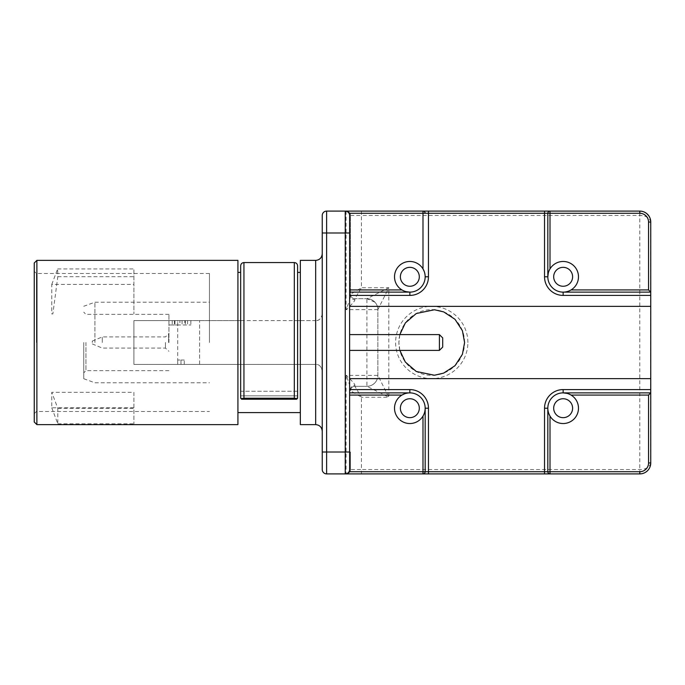 <?xml version="1.0" encoding="UTF-8"?>
<svg xmlns="http://www.w3.org/2000/svg" width="685" height="685" viewBox="0 0 685 685"><rect width="100%" height="100%" fill="white"/><g stroke="black" fill="none" stroke-linecap="round" stroke-linejoin="round"><path stroke-width="0.51" stroke-dasharray="3.42 2.57" d="M345.24 211.1L326.625 211.1A4.384 4.384 0 0 0 322.241 215.475L322.241 452.006L326.625 452.006L326.625 473.9L345.24 473.9M322.241 314.03L322.241 431.199L322.241 314.03C321.47 318.388 319.278 320.58 315.674 320.597C319.056 320.785 321.248 318.593 322.241 314.03M641.211 473.815L346.113 473.9L346.113 375.354C349.007 382.727 350.463 387.342 350.497 389.2A4.384 3.956 180 0 1 354.873 385.244C355.138 384.285 352.218 380.988 346.113 375.354L366.92 375.354L366.92 386.297L388.823 397.249L388.823 287.751L366.92 298.703L354.873 298.703L366.92 298.703A10.951 10.951 0 0 1 377.872 309.646L388.823 287.751L361.44 287.751L350.497 294.319L350.497 215.475L361.44 215.475L361.44 287.751L354.873 298.703L354.873 299.756A4.384 3.956 180 0 1 350.497 295.8L350.497 215.475A4.384 4.384 0 0 0 346.113 211.1L641.211 211.185M349.615 452.006L349.615 215.475A4.384 4.384 0 0 0 349.033 213.283L348.785 212.915M347.398 211.665L346.764 211.374M425.171 213.283A2.192 2.192 0 0 0 422.987 211.1A2.192 2.192 0 0 1 425.171 213.283M399.852 334.614L398.893 342.5L399.852 350.386M349.615 342.5L349.615 334.614L349.615 342.5M650.613 464.661L650.613 220.33M641.408 473.789L642.744 473.498M643.986 473.07L645.321 472.41M646.58 471.554L647.582 470.655M647.727 470.501L648.592 469.482M648.746 469.268L649.457 468.112M649.585 467.864L650.219 466.314M650.75 462.949C649.637 467.213 645.981 469.405 639.799 469.525L361.44 469.525L361.44 473.9M467.881 342.5A36.134 36.134 0 0 0 431.747 306.366A36.134 36.134 0 0 0 395.613 342.5A36.134 36.134 0 0 0 431.747 378.634A36.134 36.134 0 0 0 467.881 342.5M374.943 302.205L366.92 298.703A10.951 10.951 0 0 1 377.872 309.646L377.872 375.354A10.951 10.951 0 0 1 366.92 386.297L354.873 386.297L366.92 386.297A10.951 10.951 135 0 0 377.872 375.354L377.872 309.646A10.951 10.951 0 0 0 366.92 298.703L366.92 309.646L346.113 309.646C352.218 304.012 355.138 300.715 354.873 299.756M354.873 298.703A4.384 4.384 0 0 1 350.497 294.319A4.384 4.384 0 0 0 354.873 298.703A4.384 4.384 0 0 1 350.497 294.319L350.497 295.8C350.463 297.658 349.007 302.273 346.113 309.646L346.113 211.185M650.219 218.678L649.585 217.128M649.294 216.597L648.823 215.835M648.738 215.724L647.727 214.491M646.572 213.446L645.321 212.59M643.994 211.93L642.616 211.468M361.44 211.1L361.44 215.475L639.799 215.475C645.989 215.595 649.637 217.787 650.75 222.051M569.903 290.56L571.042 289.935A15.327 15.327 0 0 0 567.249 262.03A15.327 15.327 0 0 0 550.004 268.905L549.387 270.044M547.82 276.8A15.327 15.327 0 0 0 563.147 292.127L565.211 291.99M567 291.639L568.559 291.142M563.147 292.127L650.75 292.127M547.82 213.283A2.192 2.192 0 0 1 550.004 211.1M548.805 271.38L548.308 272.938M350.497 215.475A4.384 4.384 0 0 0 346.113 211.1A4.384 4.384 0 0 1 350.497 215.475A4.384 4.384 0 0 0 346.113 211.1M346.764 473.626L347.398 473.335M348.785 472.085L349.033 471.717A4.384 4.384 0 0 0 349.615 469.525M401.949 395.065A15.327 15.327 0 0 0 405.751 422.97A15.327 15.327 0 0 0 422.987 416.095L423.604 414.956M422.987 268.905A15.327 15.327 0 0 0 394.517 276.8A15.327 15.327 0 0 0 401.949 289.935L403.097 290.56M425.171 276.731L425.034 274.736M424.683 272.938L424.186 271.38M404.433 291.142L405.991 291.639M409.844 292.127A15.327 15.327 0 0 0 425.171 276.8A15.327 15.327 0 0 1 409.844 292.127M425.034 410.264L425.171 408.2A15.327 15.327 0 0 0 409.844 392.873L407.78 393.01M405.991 393.361L404.433 393.858M422.987 473.9A2.192 2.192 0 0 0 425.171 471.717M424.186 413.62L424.683 412.062M550.004 473.9A2.192 2.192 0 0 1 547.82 471.717M650.75 392.873L563.147 392.873A15.327 15.327 0 0 0 547.82 408.2L547.957 410.264M550.004 416.095A15.327 15.327 0 0 0 578.482 408.2A15.327 15.327 0 0 0 571.042 395.065L569.903 394.44M568.559 393.858L567 393.361M548.308 412.062L548.805 413.62M350.497 452.006L350.497 469.525A4.384 4.384 0 0 1 346.113 473.9A4.384 4.384 0 0 0 350.497 469.525L350.497 452.006L326.625 452.006L326.625 211.1M375.037 382.701C372.708 385.098 370.003 386.297 366.92 386.297L354.873 386.297A4.384 4.384 0 0 0 350.497 390.681L361.44 397.249L361.44 469.525L350.497 469.525M354.873 385.244L354.873 386.297L361.44 397.249L388.823 397.249L377.872 375.354L366.92 375.354L366.92 309.646L377.872 309.646M464.593 342.5A32.854 32.854 0 0 0 431.747 309.646A32.854 32.854 0 0 0 398.893 342.5A32.854 32.854 0 0 0 431.747 375.354A32.854 32.854 0 0 0 464.593 342.5M439.41 350.386L439.41 334.614M442.698 347.098L442.698 337.902M237.926 424.623L237.926 272.416L237.926 320.597L133.9 320.597L133.9 364.403L315.674 364.403C319.278 364.42 321.47 366.612 322.241 370.97C321.248 366.406 319.056 364.214 315.674 364.403L315.674 424.623M177.698 364.403L177.698 360.019L177.698 364.403L180.986 364.403L177.698 364.403L177.698 320.597L133.9 320.597L133.9 364.403L315.674 364.403L315.674 320.597L168.938 320.597L190.841 320.597L177.698 320.597L177.698 324.981L168.938 324.981L190.841 324.981L177.698 324.981M180.986 364.403L184.265 364.403L180.986 364.403L180.986 360.019L177.698 360.019L184.265 360.019L180.986 360.019L180.986 364.403L180.986 360.019M297.607 391.229L297.607 398.182L240.666 398.182L240.666 395.844L297.607 395.844L240.666 395.844L240.666 364.403L240.666 398.233L240.666 391.229L297.607 391.229L297.607 364.403L297.607 398.233L297.607 391.229L240.666 391.229L240.666 272.416L240.666 320.597L237.926 320.597L237.926 260.377M297.607 272.416L297.607 320.597L300.338 320.597L300.338 272.416L300.338 424.623M240.666 265.849L240.666 320.597L243.946 320.597L243.946 262.56M297.607 398.182L240.666 398.182L241.625 399.209L243.946 398.216L243.946 364.403M315.674 260.377L315.674 320.597L300.338 320.597L300.338 260.377M297.607 265.849L297.607 320.597L243.946 320.597M133.9 407.798L51.769 407.798L51.769 392.308L133.9 392.308L133.9 423.801L133.9 392.308M199.6 364.403L199.6 320.597L199.6 364.403M51.769 284.429L57.643 268.94L57.797 276.689L52.856 313.918L51.769 313.918L51.769 284.429L133.9 284.429L133.9 268.94L133.9 313.918L133.9 284.429M51.769 313.918L52.856 313.918M34.25 262.997L34.25 422.003M34.25 342.5L34.25 271.32L34.25 342.5M36.442 342.5L36.442 273.512L36.442 342.5M209.456 342.5L209.456 273.512L209.456 342.5M94.915 342.5L94.915 302.205L94.915 342.5M83.741 342.5L83.741 378.728L83.741 342.5M85.933 342.5L85.933 370.645L85.933 342.5M168.938 342.5L168.938 314.355L168.938 342.5M168.613 342.5L168.613 333.741L168.613 342.5M165.436 342.5L165.436 348.083L165.436 342.5M102.296 342.5L102.296 336.917L102.296 342.5M92.287 342.5L92.287 341.079L92.287 342.5M57.643 268.94L133.9 268.94M57.797 276.689L133.9 276.689M51.769 407.798L57.797 423.801L57.797 408.311L51.769 392.308M57.797 408.311L133.9 408.311M57.797 423.801L133.9 423.801M182.082 320.597L182.082 324.981M190.841 320.597L190.841 324.981M187.553 320.597L187.553 324.981M185.361 320.597L185.361 324.981M174.41 320.597L174.41 324.981M172.226 320.597L172.226 324.981M168.938 320.597L168.938 324.981M179.89 324.981L174.958 324.981L179.89 324.981L179.89 320.597L184.813 320.597L184.813 324.981M184.813 320.597L179.89 320.597M174.958 320.597L174.958 324.981M294.319 364.403L294.319 398.216L296.639 399.209L297.607 398.233M184.265 364.403L184.265 360.019L184.265 364.403M322.241 232.994L350.497 232.994M639.799 473.9L639.799 211.1M354.873 386.306A4.384 4.384 135 0 0 350.497 390.681A4.384 4.384 0 0 1 354.873 386.297M36.879 260.377L36.879 424.623M294.319 262.56L294.319 320.597M294.319 398.216L243.946 398.216M650.75 222.043L650.425 219.405M650.262 218.798L650.005 218.078M649.217 216.451L648.832 215.861M646.76 213.592L645.946 212.984M644.234 212.033L642.333 211.391M641.503 211.228L639.893 211.1M209.456 273.512L36.442 273.512L34.25 271.32M34.25 413.68L36.442 411.488L209.456 411.488M83.741 306.272L94.915 302.205L209.456 302.205M83.741 378.728L94.915 382.795L209.456 382.795M168.938 370.645L85.933 370.645L83.741 372.828M168.938 314.355L85.933 314.355L83.741 312.172M92.287 341.079L102.296 336.917L165.436 336.917L168.938 333.741M92.287 343.921L102.296 348.083L165.436 348.083L168.938 351.259M296.639 399.209L241.625 399.209"/><path stroke-width="1.03" d="M346.113 473.9L326.625 473.9A4.384 4.384 0 0 1 322.241 469.525A4.384 4.384 0 0 0 326.625 473.9L326.625 452.006L322.241 452.006L322.241 469.525L322.241 215.475A4.384 4.384 0 0 1 326.625 211.1L422.987 211.1A2.192 2.192 0 0 1 425.171 213.283L422.987 213.283L422.987 211.1L639.799 211.1A10.951 10.951 0 0 1 650.75 222.051L650.75 306.366L349.615 306.366M346.113 211.185L345.24 211.1L345.24 473.9L346.036 473.832M349.033 213.283L422.987 213.283L422.987 268.905L424.186 271.38M348.391 212.436L347.398 211.665M346.764 211.374L346.071 211.177M346.036 211.168L345.24 211.1A4.384 4.384 0 0 1 349.615 215.475L349.615 469.525L349.615 452.006L326.625 452.006L326.625 211.1M349.615 295.415L409.844 295.415A18.615 18.615 0 0 0 428.459 276.8L425.171 276.8A15.327 15.327 0 0 0 409.844 261.464A15.327 15.327 0 0 0 394.517 276.8A15.327 15.327 0 0 0 409.844 292.127A15.327 15.327 0 0 0 425.171 276.8L425.171 276.731M567 393.361L563.147 392.873L650.75 392.873L650.75 462.949L648.558 462.949L648.558 395.065L650.75 392.873L650.75 306.366M650.75 378.634L349.615 378.634M399.852 350.386L405.332 362.031L416.266 371.475L434.393 375.243L443.649 373.119L455.02 365.687L462.418 354.265L464.593 342.5L462.418 330.735L455.011 319.313L443.657 311.889L434.418 309.757L416.266 313.524L405.332 322.96L399.852 334.614M650.75 462.949A10.951 10.951 0 0 1 639.799 473.9L345.24 473.9A4.384 4.384 0 0 0 349.615 469.525A4.384 4.384 0 0 1 345.24 473.9M642.744 473.498L643.986 473.07M645.321 472.41L646.58 471.554M650.219 466.314L650.613 464.661M650.613 220.33L650.219 218.678M649.585 217.128L649.294 216.597M647.727 214.491L646.572 213.446M645.321 212.59L643.994 211.93M642.616 211.468L641.211 211.185M548.308 272.938L547.82 276.8L547.82 213.283A2.192 2.192 0 0 1 550.004 211.1L550.004 213.283L547.82 213.283L547.82 276.8A15.327 15.327 0 0 0 563.147 292.127L650.75 292.127L648.558 289.935L648.558 222.051A8.759 8.759 0 0 0 639.799 213.283L639.799 211.1A10.951 10.951 0 0 1 650.75 222.051L648.558 222.051M565.211 291.99L567 291.639M568.559 291.142L569.903 290.56M571.042 289.935L648.558 289.935M549.387 270.044L548.805 271.38M563.147 295.415L563.147 292.127A15.327 15.327 0 0 0 578.482 276.8A15.327 15.327 0 0 0 563.147 261.464A15.327 15.327 0 0 0 547.82 276.8L544.532 276.8A18.615 18.615 0 0 0 563.147 295.415L650.75 295.415M563.147 286.261A9.462 9.462 0 0 0 572.609 276.8A9.462 9.462 0 0 0 563.147 267.338A9.462 9.462 0 0 0 553.685 276.8A9.462 9.462 0 0 0 563.147 286.261M346.062 473.823L346.764 473.626M347.398 473.335L348.391 472.564M349.033 471.717L422.987 471.717L422.987 416.095M422.987 473.9L422.987 471.717L425.171 471.717L425.171 408.2A15.327 15.327 0 0 0 409.844 392.873L349.615 392.873L409.844 392.873A15.327 15.327 0 0 0 394.517 408.2A15.327 15.327 0 0 0 409.844 423.535A15.327 15.327 0 0 0 425.171 408.2L425.171 471.717A2.192 2.192 0 0 1 422.987 473.9M425.034 274.736L424.683 272.938M403.097 290.56L404.433 291.142M405.991 291.639L409.844 292.127L349.615 292.127L409.844 292.127L409.844 295.415M409.844 286.261A9.462 9.462 0 0 0 419.306 276.8A9.462 9.462 0 0 0 409.844 267.338A9.462 9.462 0 0 0 400.382 276.8A9.462 9.462 0 0 0 409.844 286.261M407.78 393.01L405.991 393.361M404.433 393.858L401.949 395.065L349.615 395.065M423.604 414.956L424.186 413.62M424.683 412.062L425.034 410.264M409.844 398.738A9.462 9.462 0 0 1 419.306 408.2A9.462 9.462 0 0 1 409.844 417.662A9.462 9.462 0 0 1 400.382 408.2A9.462 9.462 0 0 1 409.844 398.738M650.75 389.585L563.147 389.585A18.615 18.615 0 0 0 544.532 408.2L547.82 408.2A15.327 15.327 0 0 0 563.147 423.535A15.327 15.327 0 0 0 578.482 408.2A15.327 15.327 0 0 0 563.147 392.873A15.327 15.327 0 0 0 547.82 408.2L547.82 471.717L550.004 471.717L550.004 473.9A2.192 2.192 0 0 1 547.82 471.717L428.459 471.717L428.459 408.2A18.615 18.615 0 0 0 409.844 389.585L349.615 389.585M571.042 395.065L648.558 395.065M569.903 394.44L568.559 393.858M547.957 410.264L548.308 412.062M548.805 413.62L550.004 416.095L550.004 471.717L639.799 471.717A8.759 8.759 0 0 0 648.558 462.949M547.82 408.2L547.82 471.717M563.147 417.662A9.462 9.462 0 0 1 553.685 408.2A9.462 9.462 0 0 1 563.147 398.738A9.462 9.462 0 0 1 572.609 408.2A9.462 9.462 0 0 1 563.147 417.662M349.615 334.614L439.41 334.614L439.41 350.386L349.615 350.386M439.41 334.614L442.698 337.902L442.698 347.098L439.41 350.386M300.338 272.416L297.607 272.416L297.607 391.229M240.666 398.233L240.666 265.849C240.872 263.836 241.968 262.74 243.946 262.56L243.946 398.216L241.625 399.209L240.666 398.233M237.926 342.5L237.926 424.623L36.879 424.623L36.879 260.377L237.926 260.377L237.926 342.5M36.879 424.623L34.25 422.003L34.25 262.997L36.879 260.377M315.674 260.377L315.674 424.623L300.338 424.623L300.338 260.377L315.674 260.377C319.63 260.017 321.813 257.834 322.241 253.801M297.607 398.233L296.639 399.209L294.319 398.216L294.319 262.56C296.297 262.74 297.393 263.836 297.607 265.849L297.607 398.182M322.241 469.525A4.384 4.384 0 0 0 326.625 473.9M322.241 232.994L349.615 232.994M428.459 276.8L428.459 211.1M547.82 213.283L425.171 213.283M544.532 211.1L544.532 276.8M544.532 408.2L544.532 473.9M639.799 473.9L639.799 471.717M639.799 213.283L550.004 213.283L550.004 268.905M349.615 289.935L401.949 289.935M409.844 389.585L409.844 392.873M428.459 408.2L425.171 408.2M428.459 473.9L428.459 471.717L425.171 471.717M563.147 389.585L563.147 392.873M243.946 398.216L294.319 398.216M650.425 219.405L650.262 218.798M650.005 218.078L649.217 216.451M648.832 215.861L646.76 213.592M645.946 212.984L644.234 212.033M642.333 211.391L641.503 211.228M315.674 424.623C319.63 424.983 321.813 427.166 322.241 431.199M237.926 412.584L300.338 412.584M237.926 272.416L240.666 272.416M241.625 399.209L296.639 399.209M294.319 262.56L243.946 262.56"/></g></svg>
